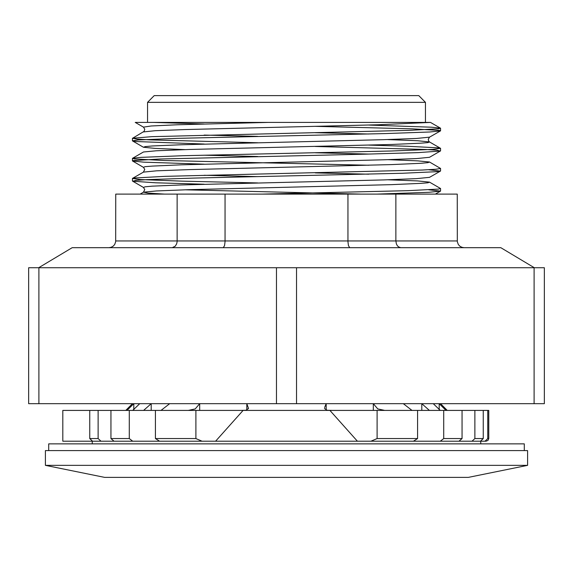 <?xml version="1.0" encoding="UTF-8"?>
<svg xmlns="http://www.w3.org/2000/svg" width="573" height="573" viewBox="0 0 573 573"><rect width="100%" height="100%" fill="white"/><g stroke="black" fill="none" stroke-linecap="round" stroke-linejoin="round"><path stroke-width="0.86" d="M286.5 95.627L418.777 95.627L425.474 102.323L147.526 102.323L154.223 95.627L286.5 95.627M286.5 122.414L425.474 122.414L425.474 102.323M147.526 102.323L147.526 122.414L135.249 122.414L430.495 122.414L378.187 124.785L184.814 129.541L155.176 130.723L143.422 131.919M98.133 410.404L62.808 410.404L62.808 441.21L106.793 441.21L101.013 441.21L98.133 438.531L98.133 410.404L155.419 410.404L155.419 438.531L159.595 441.21L458.959 441.21L462.046 438.531L462.046 410.404L488.762 410.404L488.762 438.531L487.759 438.531L485.066 441.21L479.68 441.21M110.954 410.404L110.954 438.531L114.041 441.21L168.197 441.21M106.793 441.21L120.273 441.21M452.727 441.21L474.981 441.21M286.5 450.586L527.604 450.586L527.604 465.319L45.396 465.319L45.396 450.586L286.5 450.586M45.396 465.319L104.644 477.373L468.356 477.373L527.604 465.319M474.867 410.404L474.867 438.531L471.987 441.21L480.496 441.21L483.254 438.531L483.254 410.404M471.987 441.21L466.207 441.21M487.759 410.404L487.759 438.531M89.746 410.404L89.746 438.531L92.504 441.21L101.013 441.21M240.538 410.404L245.874 410.247L240.538 410.404M246.82 410.139L246.82 403.707L248.553 408.47L245.874 410.247M127.013 410.404L133.76 403.707L133.76 410.325M169.708 403.707L161.006 410.404M143.622 410.404L151.2 403.707L151.2 410.404M421.8 410.404L421.8 403.707L429.378 410.404M411.994 410.404L403.292 403.707M370.96 441.21L357.38 441.21L329.919 410.404L377.113 410.404L377.113 438.531L370.96 441.21L413.405 441.21L417.581 438.531L417.581 410.404L443.717 410.404L443.717 438.531L440.257 441.21M443.717 410.404L462.046 410.404M215.62 441.21L243.081 410.404L329.919 410.404M132.743 441.21L129.283 438.531L129.283 410.404M188.273 410.404L195.286 408.921L199.669 403.707L199.669 410.404M139.755 403.707L132.735 410.404M439.24 410.325L439.24 403.707L445.987 410.404M485.066 441.21L486.083 441.21L485.066 441.21M202.04 441.21L195.887 438.531L195.887 410.404L243.081 410.404M155.419 410.404L195.887 410.404M440.265 410.404L433.245 403.707M268.028 122.414L177.172 124.778L151.165 125.96L143.436 127.142L144.768 129.312L144.088 131.367L132.47 138.286L137.011 139.096L150.298 139.869L257.707 142.741M315.293 132.692L368.826 134.003M387.914 139.576L417.688 140.765L429.542 141.954L428.762 141.237L428.217 139.332L429.542 137.191L416.578 138.444L383.774 139.705L181.39 144.725L152.189 145.986L145.112 146.616L143.465 147.24L155.297 148.428L185.079 149.617M315.293 152.783L368.833 154.094M440.444 151L429.557 157.288L416.528 158.542L383.731 159.795L181.505 164.816L152.275 166.07L145.134 166.7L143.443 167.33L144.776 169.493L143.386 172.136M315.293 172.881L368.819 174.192M204.167 184.234L155.555 182.787L132.721 181.204L136.166 180.316L147.003 179.614L194.942 178.031L402.482 173.268L436.762 171.678L440.422 171.091L429.535 177.379L416.499 178.633L383.681 179.893L181.39 184.914L152.189 186.168L145.119 186.798L143.451 187.421M185.086 189.806L361.126 194.075M204.167 135.099L257.707 136.41M440.429 148.242L429.542 141.954L427.888 142.584L420.826 143.207L391.617 144.468L189.233 149.489L156.436 150.749L143.458 152.003L132.571 158.298L134.397 158.914L164.344 160.504L368.826 165.239M204.181 155.19L257.707 156.501M387.907 159.666L417.753 160.855L429.557 162.052L427.873 162.675L420.747 163.305L391.545 164.558L189.334 169.579L156.508 170.84L143.443 172.093M204.174 175.281L257.707 176.591M387.921 179.757L417.731 180.953L429.542 182.142L427.866 182.773L420.761 183.396L391.524 184.656L189.197 189.677L156.415 190.931L143.458 192.191L148.042 193.13L164.601 194.075M377.048 194.075L428.912 192.313L440.53 191.06L428.769 189.806M440.415 171.083L428.783 169.715M204.174 164.143L143.773 162.159L132.571 161.034L133.402 160.569L159.982 158.986L363.733 154.223L417.882 152.633L440.322 151.05L436.748 150.169L425.646 149.46L315.293 146.459M204.181 144.052L136.059 141.524L132.485 140.829L138.444 139.934L176.563 138.351L385.056 133.588L429.535 132.005L440.429 130.895L439.505 130.415L412.546 128.825L315.286 126.361M204.167 123.961L153.098 122.414M377.113 410.404L417.581 410.404M324.59 407.532L326.18 403.707L326.18 410.139M327.126 410.247L332.462 410.404L327.126 410.247L324.447 408.477M373.331 410.404L373.331 403.707L377.714 408.921L384.727 410.404M48.741 450.586L48.741 443.889L524.259 443.889L524.259 450.586M368.819 125.05L431.569 127.177L440.422 128.159L438.732 128.76L409.158 130.35L151.809 136.696L132.556 138.208M368.826 145.141L407.217 146.222L438.216 147.805L440.522 148.364L432.601 149.395L391.731 150.986L182.988 155.741L141.151 157.331L132.578 158.298M429.557 162.044L440.537 168.455L435.888 169.243L422.308 170.031L165.268 176.377L134.641 177.967L132.478 178.504L140.657 179.55L181.87 181.14L257.707 182.923M429.535 182.142L440.422 188.438L438.467 189.076L408.148 190.659L262.305 194.075M38.699 267.749L72.184 247.658L500.816 247.658L534.301 267.749M534.1 403.707L296.549 403.707L296.549 267.749L38.9 267.749L38.9 403.707L296.549 403.707L296.542 267.749L534.1 267.749L534.1 403.707L544.35 403.707L544.35 267.749L534.1 267.749M38.9 403.707L28.65 403.707L28.65 267.749L38.9 267.749M276.458 403.707L276.451 267.749L276.458 403.707M463.98 247.658L461.766 247.278L459.804 246.197L458.307 244.521L457.326 241.706L457.283 194.075L115.717 194.075L115.674 241.706L114.693 244.521L113.196 246.197L111.234 247.278L109.02 247.658M395.864 194.075L395.864 240.961L115.717 240.961M347.918 194.075L347.933 241.706L348.448 245.695L349.716 247.658M225.082 194.075L225.067 241.706L224.552 245.695L223.284 247.658M177.136 194.075L177.107 241.706L176.656 243.862L175.295 246.197L172.237 247.658M400.763 247.658L398.636 246.992L397.297 245.695L396.344 243.862L395.864 240.961L457.283 240.961M98.133 438.531L89.746 438.531M462.046 438.531L443.717 438.531M129.283 438.531L110.954 438.531M195.887 438.531L155.419 438.531M483.254 438.531L474.867 438.531M417.581 438.531L377.113 438.531M480.726 443.889L480.726 441.21M92.274 443.889L92.274 441.21M488.762 438.531L487.988 440.408L486.083 441.21M143.451 187.428L144.783 189.584L143.458 192.191M440.436 191.174L435.416 194.075M132.556 181.132L143.436 187.421M132.564 161.042L143.4 167.302M132.578 140.951L143.443 147.232M440.436 130.902L429.557 137.191M135.249 122.414L143.436 127.142M440.551 403.707L447.248 410.404M132.449 403.707L125.752 410.404M440.537 191.06L440.537 188.546M440.537 170.969L440.537 168.455M440.537 150.878L440.537 148.364M440.537 130.787L440.537 128.273M132.463 181.018L132.463 178.504M132.463 160.927L132.463 158.413M132.463 140.829L132.463 138.315M143.465 172.086L132.571 178.382M143.443 192.184L140.17 194.075M430.495 122.414L440.436 128.159"/></g></svg>

